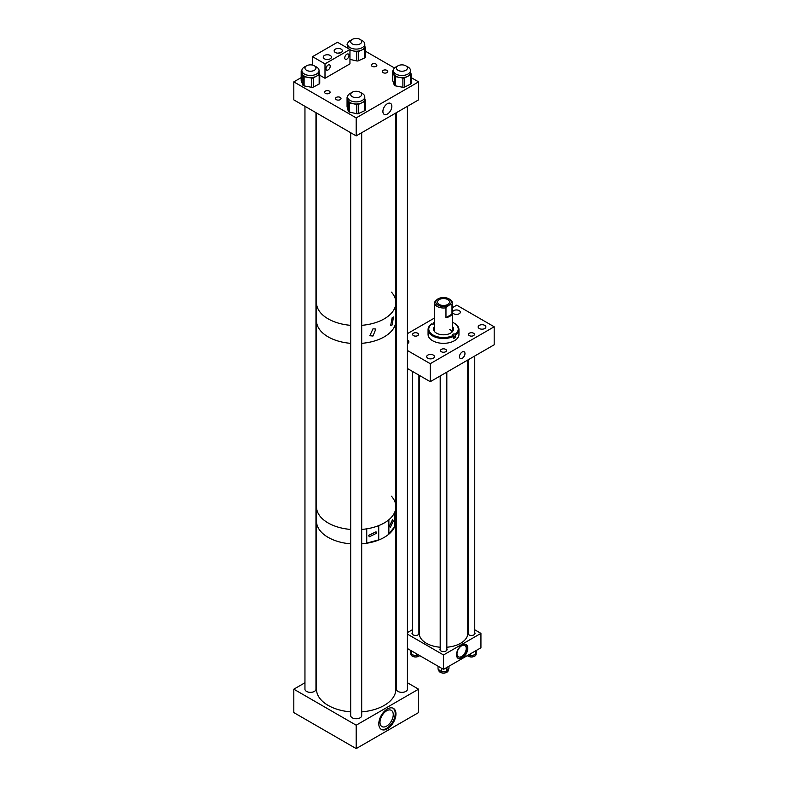 <?xml version="1.0" encoding="UTF-8"?>
<svg xmlns="http://www.w3.org/2000/svg" width="788" height="788" viewBox="0 0 788 788"><rect width="100%" height="100%" fill="white"/><g stroke="black" fill="none" stroke-linecap="round" stroke-linejoin="round"><path stroke-width="1.18" d="M469.343 335.629A2.965 1.714 180 0 1 468.476 334.417A2.965 1.714 180 0 1 470.308 332.841A2.965 1.714 180 0 1 473.539 333.216A2.965 1.714 180 0 1 474.406 334.417A2.965 1.714 180 0 1 472.573 336.003A2.965 1.714 180 0 1 469.343 335.629M453.721 313.762A3.861 2.226 180 0 1 452.588 312.186A3.861 2.226 180 0 1 454.971 310.127A3.861 2.226 180 0 1 459.177 310.61A3.861 2.226 180 0 1 460.31 312.186A3.861 2.226 180 0 1 457.926 314.245A3.861 2.226 180 0 1 453.721 313.762M479.291 328.527A3.861 2.226 180 0 1 478.158 326.951A3.861 2.226 180 0 1 480.542 324.892A3.861 2.226 180 0 1 484.758 325.375A3.861 2.226 180 0 1 485.891 326.951A3.861 2.226 180 0 1 483.497 329.01A3.861 2.226 180 0 1 479.291 328.527M413.493 335.629A2.965 1.714 180 0 1 412.616 334.417A2.965 1.714 180 0 1 414.449 332.841A2.965 1.714 180 0 1 417.679 333.216A2.965 1.714 180 0 1 418.546 334.417A2.965 1.714 180 0 1 416.724 336.003A2.965 1.714 180 0 1 413.493 335.629M407.426 340.15A3.861 2.226 180 0 1 407.731 340.317A3.861 2.226 180 0 1 408.864 341.894A3.861 2.226 180 0 1 407.426 343.627M441.418 351.753A2.965 1.714 180 0 1 440.551 350.542A2.965 1.714 180 0 1 442.383 348.966A2.965 1.714 180 0 1 445.604 349.34A2.965 1.714 180 0 1 446.481 350.542A2.965 1.714 180 0 1 444.649 352.128A2.965 1.714 180 0 1 441.418 351.753M427.845 358.235A3.861 2.226 180 0 1 426.712 356.659A3.861 2.226 180 0 1 429.096 354.59A3.861 2.226 180 0 1 433.311 355.073A3.861 2.226 180 0 1 434.444 356.659A3.861 2.226 180 0 1 432.051 358.717A3.861 2.226 180 0 1 427.845 358.235M462.221 358.304A3.881 2.246 120 0 0 464.762 354.886A3.881 2.246 120 0 0 464.171 351.773A3.881 2.246 120 0 0 462.221 351.96A3.881 2.246 120 0 0 459.69 355.388A3.881 2.246 120 0 0 460.281 358.501A3.881 2.246 120 0 0 462.221 358.304M395.881 343.824L396.413 344.129M407.426 350.493L430.268 363.682L494.184 326.774L456.764 305.163L452.332 307.724M434.69 317.909L407.426 333.649M396.413 340.012L395.881 340.317M494.184 326.774L494.184 344.78L430.268 381.688L430.268 363.682M395.881 361.83L396.413 362.135M407.426 368.498L430.268 381.688M434.69 326.281A10.008 5.782 0 0 0 433.499 329.02A10.008 5.782 0 0 0 436.69 333.255A10.008 5.782 0 0 0 447.515 334.319A10.008 5.782 0 0 0 453.524 329.02A10.008 5.782 0 0 0 452.332 326.281M434.69 327.178A10.008 5.782 0 0 0 433.528 329.463M434.69 328.32A12.037 6.954 0 0 0 433.597 329.108M453.829 336.22L453.317 335.373A14.736 8.501 0 0 1 433.479 335.245A14.736 8.501 0 0 1 431.834 323.838L431.322 324.134A15.435 8.914 0 0 0 428.071 329.601A15.435 8.914 0 0 0 432.996 336.121A15.435 8.914 0 0 0 453.829 336.22L453.829 338.387A15.435 8.914 180 0 0 455.71 337.225L455.188 334.201A14.736 8.501 0 0 0 453.927 323.001A14.736 8.501 0 0 0 453.543 322.794A14.736 8.501 0 0 0 452.332 322.203M434.69 322.203A14.736 8.501 0 0 0 433.715 322.666L433.814 322.725A1.379 0.798 180 0 1 434.247 323.307A1.379 0.798 180 0 1 433.42 324.035A1.379 0.798 180 0 1 431.932 323.888L431.834 323.838M433.193 324.075L433.715 322.666M428.071 329.601L428.071 334.417A15.435 8.914 0 0 0 432.996 340.948A15.435 8.914 0 0 0 449.672 342.593A15.435 8.914 0 0 0 458.951 334.417L458.951 329.601A15.435 8.914 0 0 0 454.43 323.297A15.435 8.914 0 0 0 454.174 323.149M455.71 335.058A15.435 8.914 0 0 0 458.951 329.601M453.317 335.373L453.218 335.314A1.379 0.798 180 0 1 452.775 334.733A1.379 0.798 180 0 1 453.602 334.004A1.379 0.798 180 0 1 455.09 334.151L455.188 334.201M453.425 329.108A12.037 6.954 0 0 0 452.332 328.32M452.125 331.965A8.826 5.092 0 0 0 449.524 329.325M453.494 329.463A10.008 5.782 0 0 0 452.332 327.178M455.71 337.225L455.09 336.89L455.09 334.151M453.829 336.703A1.379 0.798 180 0 1 455.09 336.89M448.973 298.859L449.751 299.302A8.826 5.092 180 0 1 452.332 302.907A8.826 5.092 180 0 1 451.987 304.326L451.987 314.166A8.826 5.092 180 0 1 445.969 317.643L445.969 307.793A8.826 5.092 180 0 1 437.271 306.502A8.826 5.092 180 0 1 434.69 302.907A8.826 5.092 180 0 1 435.045 301.489L438.049 298.859A7.722 4.462 180 0 1 448.973 298.859A7.722 4.462 180 0 1 448.973 305.163A7.722 4.462 180 0 1 438.049 305.163A7.722 4.462 180 0 1 438.049 298.859M445.969 307.793L448.973 305.163L451.987 304.326M439.271 304.464A5.999 3.467 0 0 0 445.811 305.212A5.999 3.467 0 0 0 449.515 302.011A5.999 3.467 0 0 0 447.751 299.558A5.999 3.467 0 0 0 441.221 298.81A5.999 3.467 0 0 0 437.517 302.011A5.999 3.467 0 0 0 439.271 304.464M445.969 317.643L451.987 314.166M462.162 644.958A7.978 4.61 -60 0 1 466.151 644.564A7.978 4.61 -60 0 1 467.382 650.957A7.978 4.61 -60 0 1 462.162 657.98A7.978 4.61 -60 0 1 458.173 658.384A7.978 4.61 -60 0 1 456.951 651.991A7.978 4.61 -60 0 1 462.162 644.958M457.907 658.207A7.978 4.61 120 0 0 461.61 657.665A7.978 4.61 120 0 0 466.742 650.888A7.978 4.61 120 0 0 465.866 644.417M468.111 632.587A3.585 2.069 0 0 0 467.845 633.365A3.585 2.069 0 0 0 468.899 634.823A3.585 2.069 0 0 0 472.8 635.276A3.585 2.069 0 0 0 475.016 633.365A3.585 2.069 0 0 0 474.75 632.587M412.282 632.587A3.585 2.069 0 0 0 412.016 633.365A3.585 2.069 0 0 0 413.06 634.823A3.585 2.069 0 0 0 416.96 635.276A3.585 2.069 0 0 0 419.177 633.365A3.585 2.069 0 0 0 418.911 632.587M440.196 648.701A3.585 2.069 0 0 0 439.931 649.479A3.585 2.069 0 0 0 440.984 650.947A3.585 2.069 0 0 0 444.885 651.39A3.585 2.069 0 0 0 447.091 649.479A3.585 2.069 0 0 0 446.826 648.701M461.61 656.483A6.531 3.773 120 0 0 465.875 650.73A6.531 3.773 120 0 0 464.881 645.49A6.531 3.773 120 0 0 461.61 645.815A6.531 3.773 120 0 0 457.345 651.577A6.531 3.773 120 0 0 458.34 656.808A6.531 3.773 120 0 0 461.61 656.483M407.426 632.597L412.282 629.789M407.426 634.133L443.516 654.966L443.516 669.376L407.426 648.534M443.516 669.376L480.936 647.766L480.936 633.365L474.75 629.789M443.516 654.966L480.936 633.365M476.129 653.35L476.129 654.217A4.698 2.719 180 0 1 470.682 656.896A4.698 2.719 180 0 1 467.382 655.596M476.651 650.238L475.785 654.592L470.544 655.734L468.663 654.848M470.544 653.764L470.544 655.734M475.785 650.74L475.785 654.592M448.165 669.958A4.698 2.719 180 0 1 448.214 670.342A4.698 2.719 180 0 1 443.851 673.05A4.698 2.719 180 0 1 438.857 670.726A4.698 2.719 180 0 1 438.808 670.342L438.808 669.721M441.516 668.224L441.516 671.711L446.894 671.258L448.973 668.263L448.973 666.224M441.516 671.711L438.049 669.17L438.049 666.224M446.894 667.426L446.894 671.258M419.649 655.596A4.698 2.719 180 0 1 416.527 656.887A4.698 2.719 180 0 1 410.893 654.217L410.893 653.301M410.302 650.198L411.375 654.69L416.694 655.715L418.369 654.858M411.375 650.819L411.375 654.69M416.694 653.892L416.694 655.715M446.826 647.234A24.261 14.007 0 0 0 467.767 633.365L467.767 360.027M419.255 375.324L419.255 633.365A24.261 14.007 0 0 0 440.196 647.234M469.678 656.739A3.319 1.911 0 0 0 473.184 656.739M413.838 656.739A3.319 1.911 0 0 0 414.774 656.965A3.319 1.911 0 0 0 417.344 656.739M441.763 672.863A3.319 1.911 0 0 0 445.269 672.863M396.413 688.998A5.516 3.182 0 0 0 396.403 689.185A5.516 3.182 0 0 0 398.019 691.431A5.516 3.182 0 0 0 404.027 692.12A5.516 3.182 0 0 0 407.426 689.185A5.516 3.182 0 0 0 407.426 688.998M350.68 715.405A5.516 3.182 0 0 0 350.68 715.583A5.516 3.182 0 0 0 352.295 717.829A5.516 3.182 0 0 0 358.294 718.518A5.516 3.182 0 0 0 361.702 715.583A5.516 3.182 0 0 0 361.692 715.405M304.956 688.998A5.516 3.182 0 0 0 304.946 689.185A5.516 3.182 0 0 0 306.562 691.431A5.516 3.182 0 0 0 312.57 692.12A5.516 3.182 0 0 0 315.978 689.185A5.516 3.182 0 0 0 315.968 688.998M386.632 726.103A9.367 5.408 120 0 0 392.749 717.848A9.367 5.408 120 0 0 391.311 710.343A9.367 5.408 120 0 0 386.632 710.806A9.367 5.408 120 0 0 380.505 719.06A9.367 5.408 120 0 0 381.944 726.575A9.367 5.408 120 0 0 386.632 726.103M387.371 728.792A12.125 7.003 120 0 0 395.3 718.104A12.125 7.003 120 0 0 393.439 708.382A12.125 7.003 120 0 0 387.371 708.983A12.125 7.003 120 0 0 379.452 719.671A12.125 7.003 120 0 0 381.313 729.393A12.125 7.003 120 0 0 387.371 728.792M380.949 729.156A12.125 7.003 120 0 0 386.632 728.358A12.125 7.003 120 0 0 394.443 718.016A12.125 7.003 120 0 0 393.054 708.195M304.956 682.753L293.816 689.185L293.816 712.588L356.186 748.6L418.566 712.588L418.566 689.185L407.426 682.753M315.968 676.39L316.49 676.084M395.881 676.084L396.413 676.39M356.186 748.6L356.186 725.196L418.566 689.185M293.816 689.185L356.186 725.196M376.526 533.249L369.227 536.835L368.725 535.347L376.034 531.772L376.526 533.249M393.281 521.193L392.621 519.459L389.646 525.695L390.296 527.418L393.281 521.193M361.692 711.879A39.695 22.921 0 0 0 395.881 689.185L395.881 521.154A39.695 22.921 0 0 1 361.692 543.848A39.695 22.921 0 0 0 366.735 543.247L366.735 528.837A39.695 22.921 0 0 1 361.692 529.438A39.695 22.921 0 0 0 395.881 506.743A39.695 22.921 0 0 1 394.453 512.83L394.453 527.241A39.695 22.921 0 0 0 395.881 521.154L395.881 506.743A39.695 22.921 0 0 0 391.469 496.243M350.68 711.879A39.695 22.921 0 0 1 328.123 705.388A39.695 22.921 0 0 1 316.49 689.185L316.49 521.154A39.695 22.921 0 0 0 328.123 537.357A39.695 22.921 0 0 0 350.68 543.848A39.695 22.921 0 0 1 328.123 537.357A39.695 22.921 0 0 1 316.49 521.154L316.49 506.743A39.695 22.921 0 0 0 328.123 522.946A39.695 22.921 0 0 0 350.68 529.438A39.695 22.921 0 0 1 321.721 518.12A39.695 22.921 0 0 1 316.49 506.743L316.49 320.647A39.695 22.921 0 0 0 321.721 332.024A39.695 22.921 0 0 0 350.68 343.341A39.695 22.921 0 0 1 328.123 336.85A39.695 22.921 0 0 1 316.49 320.647L316.49 302.641A39.695 22.921 0 0 0 328.123 318.844A39.695 22.921 0 0 0 350.68 325.336A39.695 22.921 0 0 1 328.123 318.844A39.695 22.921 0 0 1 316.49 302.641L316.49 112.98M366.735 543.09L378.624 539.888L378.624 525.655M378.723 540.016L378.723 525.606A39.695 22.921 0 0 0 388.868 519.755L388.868 534.165A39.695 22.921 0 0 1 378.723 540.016L378.624 539.888M394.453 527.241L394.256 513.234M388.868 533.86L394.256 527.182M395.881 112.98L395.881 302.641A39.695 22.921 0 0 1 361.692 325.336A39.695 22.921 0 0 0 395.881 302.641L395.881 320.647A39.695 22.921 0 0 1 361.692 343.341A39.695 22.921 0 0 0 395.881 320.647L395.881 506.743M372.96 328.832L375.866 329.02L372.96 336.033L369.838 335.727L372.96 328.832M392.168 317.741L393.458 316.993L392.168 324.942L390.661 325.562L392.168 317.741M395.881 302.641A39.695 22.921 0 0 0 391.469 292.141M387.371 114.063A6.343 3.664 -60 0 1 384.209 114.378A6.343 3.664 -60 0 1 383.234 109.296A6.343 3.664 -60 0 1 387.371 103.711A6.343 3.664 -60 0 1 390.543 103.395A6.343 3.664 -60 0 1 391.518 108.478A6.343 3.664 -60 0 1 387.371 114.063M329.286 93.348A2.748 1.586 180 0 1 326.291 93.693A2.748 1.586 180 0 1 324.587 92.226A2.748 1.586 180 0 1 325.395 91.103A2.748 1.586 180 0 1 328.389 90.758A2.748 1.586 180 0 1 330.093 92.226A2.748 1.586 180 0 1 329.286 93.348M376.063 66.34A2.748 1.586 180 0 1 373.069 66.684A2.748 1.586 180 0 1 371.365 65.217A2.748 1.586 180 0 1 372.172 64.094A2.748 1.586 180 0 1 375.177 63.749A2.748 1.586 180 0 1 376.871 65.217A2.748 1.586 180 0 1 376.063 66.34M386.987 72.644A2.748 1.586 180 0 1 383.983 72.988A2.748 1.586 180 0 1 382.288 71.521A2.748 1.586 180 0 1 383.086 70.398A2.748 1.586 180 0 1 386.09 70.053A2.748 1.586 180 0 1 387.785 71.521A2.748 1.586 180 0 1 386.987 72.644M340.199 99.652A2.748 1.586 180 0 1 337.205 99.997A2.748 1.586 180 0 1 335.501 98.53A2.748 1.586 180 0 1 336.309 97.407A2.748 1.586 180 0 1 339.313 97.062A2.748 1.586 180 0 1 341.007 98.53A2.748 1.586 180 0 1 340.199 99.652M411.149 77.588L418.566 81.873L356.186 117.885L293.816 81.873L301.183 77.618M365.287 51.121L394.522 67.995M293.816 81.873L293.816 99.879L356.186 135.891L418.566 99.879L418.566 81.873M356.186 117.885L356.186 135.891M351.527 39.961A8.589 4.964 0 0 0 350.847 40.237A8.589 4.964 0 0 0 347.597 44.128A8.589 4.964 0 0 0 352.453 48.59A8.589 4.964 0 0 0 361.534 48.009A8.589 4.964 0 0 0 364.785 44.128A8.589 4.964 0 0 0 360.855 39.961M347.597 44.128L347.597 46.256A8.589 4.964 0 0 0 347.695 46.985A8.589 4.964 0 0 0 348.838 48.817M349.951 49.664A8.589 4.964 0 0 0 353.034 50.875A8.589 4.964 0 0 0 361.534 50.136L358.451 51.555L358.451 60.775A1.763 1.015 180 0 1 356.708 60.922L349.951 59.386M347.606 43.862A1.763 1.015 0 0 0 347.094 44.591A1.763 1.015 0 0 0 347.114 44.739L347.094 44.591M348.05 48.364L347.114 44.739M356.708 60.922L356.708 51.703L349.951 50.166M356.708 51.703A1.763 1.015 0 0 0 358.451 51.555M365.268 48.078L365.268 56.992A1.763 1.015 180 0 1 365.287 57.15A1.763 1.015 180 0 1 364.617 57.938L364.617 48.728L361.534 50.136A8.589 4.964 0 0 0 364.785 46.256L364.785 44.128M364.617 48.728A1.763 1.015 0 0 0 365.287 47.93A1.763 1.015 0 0 0 365.268 47.773L364.785 45.891M364.617 57.938L358.451 60.775M305.803 66.359A8.589 4.964 0 0 0 304.67 66.862A8.589 4.964 0 0 0 301.873 70.526A8.589 4.964 0 0 0 306.995 75.067A8.589 4.964 0 0 0 316.244 74.19A8.589 4.964 0 0 0 319.051 70.526A8.589 4.964 0 0 0 315.121 66.359M301.873 70.526L301.873 72.654A8.589 4.964 0 0 0 302.07 73.717A8.589 4.964 0 0 0 307.852 77.382A8.589 4.964 0 0 0 316.244 76.328L313.338 77.854L313.338 87.074A1.763 1.015 180 0 1 311.615 87.291L304.099 85.912A1.763 1.015 180 0 1 302.907 85.163L301.223 80.711A1.763 1.015 180 0 1 301.183 80.494A1.763 1.015 180 0 1 301.223 80.278M301.183 80.494L301.183 71.275A1.763 1.015 0 0 1 301.765 70.526L301.873 70.467M301.183 71.275A1.763 1.015 0 0 0 301.223 71.491L301.223 80.711M302.907 85.163L302.907 75.944L301.223 71.491M302.907 75.944A1.763 1.015 0 0 0 304.099 76.692L304.099 85.912M311.615 87.291L311.615 78.071L304.099 76.692M311.615 78.071A1.763 1.015 0 0 0 313.338 77.854M319.701 83.035A1.763 1.015 180 0 1 319.741 83.252A1.763 1.015 180 0 1 319.16 84.011L319.16 74.791L316.244 76.328A8.589 4.964 0 0 0 319.051 72.654L319.051 70.526M319.16 74.791A1.763 1.015 0 0 0 319.741 74.033A1.763 1.015 0 0 0 319.701 73.816L319.051 72.122M319.16 84.011L313.338 87.074M397.25 66.359A8.589 4.964 0 0 0 396.256 66.793A8.589 4.964 0 0 0 393.32 70.526A8.589 4.964 0 0 0 398.373 75.047A8.589 4.964 0 0 0 407.583 74.259A8.589 4.964 0 0 0 410.509 70.526A8.589 4.964 0 0 0 406.578 66.359M393.32 70.526L393.32 72.654A8.589 4.964 0 0 0 393.488 73.619A8.589 4.964 0 0 0 399.152 77.352A8.589 4.964 0 0 0 407.583 76.387L404.618 77.884L404.618 87.104A1.763 1.015 180 0 1 402.885 87.301L395.418 85.843A1.763 1.015 180 0 1 394.256 85.074L392.719 80.612A1.763 1.015 180 0 1 392.69 80.415A1.763 1.015 180 0 1 392.719 80.209M393.291 70.427L393.33 70.408A1.763 1.015 0 0 0 392.69 71.196A1.763 1.015 0 0 0 392.719 71.393L392.719 80.612M394.256 85.074L394.256 75.855L392.719 71.393M394.256 75.855A1.763 1.015 0 0 0 395.418 76.623L395.418 85.843M402.885 87.301L402.885 78.081L395.418 76.623M402.885 78.081A1.763 1.015 0 0 0 404.618 77.884M411.109 83.144A1.763 1.015 180 0 1 411.149 83.341A1.763 1.015 180 0 1 410.548 84.109L410.548 74.89L407.583 76.387A8.589 4.964 0 0 0 410.509 72.654L410.509 70.526M410.548 74.89A1.763 1.015 0 0 0 411.149 74.121A1.763 1.015 0 0 0 411.109 73.924L410.509 72.171M410.548 84.109L404.618 87.104M351.527 92.757A8.589 4.964 0 0 0 350.788 93.073A8.589 4.964 0 0 0 347.597 96.924A8.589 4.964 0 0 0 352.492 101.406A8.589 4.964 0 0 0 361.594 100.785A8.589 4.964 0 0 0 364.785 96.924A8.589 4.964 0 0 0 360.855 92.757M347.597 96.924L347.597 99.061A8.589 4.964 0 0 0 347.705 99.83A8.589 4.964 0 0 0 353.113 103.691A8.589 4.964 0 0 0 361.594 102.913L358.53 104.341L358.53 113.561A1.763 1.015 180 0 1 356.787 113.718L349.429 112.093A1.763 1.015 180 0 1 348.316 111.295L347.084 106.804A1.763 1.015 180 0 1 347.065 106.646A1.763 1.015 180 0 1 347.084 106.488M347.606 96.688A1.763 1.015 0 0 0 347.065 97.426A1.763 1.015 0 0 0 347.084 97.584L347.084 106.804M348.316 111.295L348.316 102.076L347.084 97.584M348.316 102.076A1.763 1.015 0 0 0 349.429 102.873L349.429 112.093M356.787 113.718L356.787 104.508L349.429 102.873M356.787 104.508A1.763 1.015 0 0 0 358.53 104.341M365.287 100.844L365.287 109.749A1.763 1.015 180 0 1 365.317 109.906A1.763 1.015 180 0 1 364.657 110.704L364.657 101.485L361.594 102.913A8.589 4.964 0 0 0 364.785 99.061L364.785 96.924M364.657 101.485A1.763 1.015 0 0 0 365.317 100.687A1.763 1.015 0 0 0 365.287 100.529L364.785 98.667M364.657 110.704L358.53 113.561M326.656 66.527L327.769 65.256M328.094 65.04A2.994 1.734 -60 0 1 329.591 64.892A2.994 1.734 -60 0 1 330.054 67.295A2.994 1.734 -60 0 1 328.094 69.935A2.994 1.734 -60 0 1 326.596 70.083A2.994 1.734 -60 0 1 326.134 67.679A2.994 1.734 -60 0 1 328.094 65.04M346.858 54.205A2.994 1.734 -60 0 1 348.355 54.057A2.994 1.734 -60 0 1 348.818 56.46A2.994 1.734 -60 0 1 346.858 59.1A2.994 1.734 -60 0 1 345.361 59.248A2.994 1.734 -60 0 1 344.898 56.844A2.994 1.734 -60 0 1 346.858 54.205M330.231 55.446A4.098 2.364 0 0 0 325.769 54.933A4.098 2.364 0 0 0 323.238 57.12A4.098 2.364 0 0 0 324.429 58.795A4.098 2.364 0 0 0 328.901 59.307A4.098 2.364 0 0 0 331.433 57.12A4.098 2.364 0 0 0 330.231 55.446M341.165 49.142A4.098 2.364 0 0 0 336.693 48.62A4.098 2.364 0 0 0 334.161 50.816A4.098 2.364 0 0 0 335.363 52.491A4.098 2.364 0 0 0 339.835 53.003A4.098 2.364 0 0 0 342.366 50.816A4.098 2.364 0 0 0 341.165 49.142M337.934 53.17L341.243 52.441M325.001 63.867L325.001 78.278L349.951 63.867L349.951 49.467L325.001 63.867L312.531 56.667L312.531 65.099M325.001 78.278L319.741 75.234M349.951 49.467L337.481 42.266L312.531 56.667M403.604 71.078A5.506 3.182 0 0 0 407.426 68.044A5.506 3.182 0 0 0 400.235 65.02A5.506 3.182 0 0 0 396.413 68.044A5.506 3.182 0 0 0 403.604 71.078M352.295 96.697A5.506 3.182 0 0 0 358.294 97.387A5.506 3.182 0 0 0 361.692 94.452A5.506 3.182 0 0 0 360.077 92.206A5.506 3.182 0 0 0 354.078 91.516A5.506 3.182 0 0 0 350.68 94.452A5.506 3.182 0 0 0 352.295 96.697M352.295 43.892A5.506 3.182 0 0 0 358.294 44.581A5.506 3.182 0 0 0 361.692 41.646A5.506 3.182 0 0 0 360.077 39.4A5.506 3.182 0 0 0 354.078 38.71A5.506 3.182 0 0 0 350.68 41.646A5.506 3.182 0 0 0 352.295 43.892M306.571 70.299A5.506 3.182 0 0 0 312.57 70.979A5.506 3.182 0 0 0 315.968 68.044A5.506 3.182 0 0 0 314.353 65.798A5.506 3.182 0 0 0 308.354 65.108A5.506 3.182 0 0 0 304.956 68.044A5.506 3.182 0 0 0 306.571 70.299M433.814 323.888L433.814 322.725M453.927 323.001L454.43 323.297M434.69 331.758L434.69 302.907M452.332 331.758L452.332 302.907M448.214 670.342L448.214 669.357M474.75 355.999L474.75 634.143M468.111 359.83L468.111 634.143M412.282 371.296L412.282 634.143M418.911 375.127L418.911 634.143M440.196 375.945L440.196 650.258M446.826 372.123L446.826 650.258M365.287 57.15L365.287 47.93M319.741 83.252L319.741 74.033M392.69 80.415L392.69 71.196M411.149 83.341L411.149 74.121M347.065 106.646L347.065 97.426M365.317 109.906L365.317 100.687M407.426 106.311L407.426 689.362M396.413 112.674L396.413 689.362M361.692 132.719L361.692 715.76M350.68 132.719L350.68 715.76M315.968 112.674L315.968 689.362M304.956 106.311L304.956 689.362"/></g></svg>
